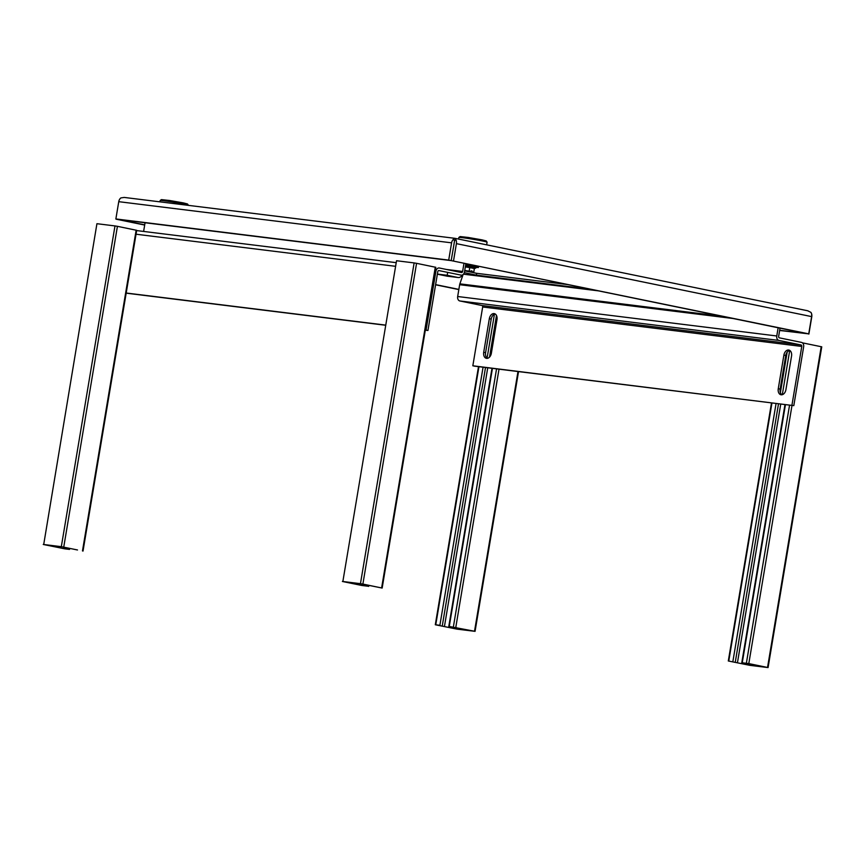 <?xml version="1.0" encoding="UTF-8"?>
<svg xmlns="http://www.w3.org/2000/svg" width="865" height="865" viewBox="0 0 865 865"><rect width="100%" height="100%" fill="white"/><g stroke="black" fill="none" stroke-linecap="round" stroke-linejoin="round"><path stroke-width="1.3" d="M568.11 284.628L476.658 273.318A1.741 1.189 -78.4 0 0 476.647 273.318L476.442 275.146L476.658 273.318L464.667 270.853L473.771 272.107L474.366 268.496L469.825 267.599L474.312 268.518M454.103 243.195L454.428 241.746M144.715 224.868L118.343 219.451L451.184 260.614L806.396 333.576L779.679 330.268M458.861 289.397L435.614 284.617M590.827 289.299L476.442 275.146L476.334 275.762L476.442 275.146L464.3 272.659M476.561 274.389L476.464 274.994M454.612 240.675L451.184 260.614L808.732 333.868L779.635 330.473M144.682 225.051L116.007 219.159L118.343 219.451L115.867 218.942L118.754 201.675A5.201 3.806 97 0 1 120.895 197.912L124.192 197.425L454.893 238.318L453.736 239.075L454.449 241.108L455.714 239.41L455.087 238.351L808.007 310.838L455.174 238.372M454.579 240.773L451.184 260.614L448.708 260.106L451.595 242.838A5.201 3.806 -83 0 1 453.736 239.075M458.839 289.58L435.582 284.801M810.981 312.46L810.981 312.46A5.201 3.806 -83 0 1 811.77 316.828L808.872 334.085M807.726 310.795L810.927 312.373A5.201 3.536 -78.4 0 1 811.619 316.601L808.732 333.868M455.714 239.41A5.201 3.536 101.6 0 1 456.406 243.638L453.519 260.906M115.867 218.942L448.708 260.106M425.342 330.019L426.056 330.106L435.895 271.296A3.925 2.876 -83 0 1 439.204 267.977A3.925 2.876 -83 0 1 439.366 268.009L461.467 272.551A1.308 0.962 -83 0 0 462.624 271.448L463.997 263.241M125.641 292.954L385.303 325.067M426.056 330.106L427.937 330.484L437.776 271.686A1.308 0.962 -83 0 1 438.933 270.583L461.034 275.124A3.925 2.876 97 0 0 461.196 275.156A3.925 2.876 97 0 0 464.505 271.837L465.878 263.63M427.937 330.484L425.321 330.16M385.271 325.208L126.171 293.17M145.06 222.759L143.612 231.431M160.166 200.496L161.42 199.61L169.562 200.496L183.391 202.907L187.5 203.967L188.386 205.221A14.316 0.573 -170.5 0 0 188.386 205.221A14.316 0.573 -170.5 0 0 183.953 204.075A14.316 0.573 -170.5 0 0 168.978 201.459A14.316 0.573 -170.5 0 0 160.166 200.496A14.316 0.573 -170.5 0 0 160.155 200.518L159.939 201.837M465.64 265.014L476.42 267.112L476.323 267.653L465.554 265.544M465.327 266.874L469.825 267.599M458.861 237.453L460.115 236.567L468.246 237.453L482.086 239.875L486.184 240.924L487.082 242.178A14.316 0.573 -170.5 0 0 487.082 242.178A14.316 0.573 -170.5 0 0 482.638 241.032A14.316 0.573 -170.5 0 0 467.662 238.416A14.316 0.573 -170.5 0 0 458.861 237.453A14.316 0.573 -170.5 0 0 458.85 237.475L458.58 239.064M478.583 266.236L478.356 267.577L476.377 267.339M478.356 267.577L478.367 266.193M465.867 264.787L465.684 264.766A2.184 1.6 -83 0 1 465.77 264.766A2.184 1.6 -83 0 1 465.867 264.787L478.183 267.317M447.681 272.378L447.194 275.286L457.985 277.503A5.558 4.076 97 0 0 458.212 277.535A5.558 4.076 97 0 0 462.148 275.059M437.366 274.173L446.837 276.119A5.558 4.076 97 0 0 447.075 276.162A5.558 4.076 97 0 0 447.302 276.184M447.194 275.286L437.376 274.075M469.695 267.577L465.327 266.896M469.771 267.555L469.165 271.167L464.732 270.486M464.678 270.756L470.949 271.534L471.068 270.821L472.106 271.026L471.987 271.751L468.733 271.351L470.701 271.751L464.667 270.842M473.771 272.107L471.987 271.751M470.949 271.534L469.165 271.167M471.047 270.896L472.106 271.026M750.009 665.369L768.077 667.575L748.809 663.596L742.343 662.795L766.714 667.348L749.014 665.163L728.308 660.979L750.009 665.369M768.077 667.575L821.75 346.833L802.417 342.832M789.713 350.422L782.306 394.678M780.749 404.02L737.51 662.374M483.07 367.214L439.885 625.287L435.3 624.746L457.001 629.136L475.069 631.342L518.535 371.593M450.265 626.649L475.069 631.342M450.265 626.671L473.609 631.093M456.244 627.525L456.006 628.931L473.609 631.104M456.006 628.931L455.747 627.417M436.782 625.006L455.509 628.844M439.885 625.287L436.76 624.973M496.488 315.487L489.525 357.115M487.741 367.787L444.502 626.141M97.388 223.754L114.991 225.927L61.318 546.669L43.715 544.496L96.923 223.721L43.715 544.496M61.318 546.669L76.996 549.87M64.194 547.242L63.956 548.659L69.524 549.394L64.951 548.853L43.25 544.463M63.956 548.659L63.696 547.145M44.721 544.723L63.448 548.572M77.504 549.978L62.312 546.875L44.71 544.701M63.751 547.08L117.424 226.327L114.991 225.927M117.424 226.327L136.692 230.317L83.018 551.07M66.789 548.799L66.962 547.815M65.859 548.691L66.043 547.621M360.456 583.67L342.864 581.496L396.538 260.743L414.13 262.917L360.456 583.67L362.889 584.07L416.562 263.328L414.13 262.917M396.538 260.743L342.864 581.496M342.389 581.464L361.667 585.454L368.133 586.254L343.751 581.691L361.451 583.875L382.157 588.059L435.83 267.317L416.562 263.328M382.157 588.059L362.889 584.07M365.008 585.681L365.181 584.621M365.938 585.8L366.1 584.805M780.025 328.159L778.651 336.366A1.308 0.962 -83 0 0 779.376 337.847L801.477 342.389A3.925 2.876 -83 0 1 803.65 346.833L793.811 405.642L474.712 366.176L472.831 365.787L482.67 306.989A1.308 0.962 97 0 0 481.946 305.507L459.845 300.966A3.925 2.876 -83 0 1 457.671 296.511L459.65 284.704L733.098 318.515M495.202 313.995A5.666 3.849 -78.4 0 0 491.212 319.088L485.589 352.682A5.666 3.849 -78.4 0 0 487.373 358.337M789.756 350.422A5.666 3.849 -78.4 0 0 785.755 355.515L780.144 389.109A5.666 3.849 -78.4 0 0 781.928 394.764M722.297 316.298L459.866 283.85L463.121 274.486M459.866 283.85A3.925 2.876 97 0 0 459.65 284.704M472.831 365.787L793.811 405.642M791.929 405.253L801.769 346.443A1.308 0.962 -83 0 0 801.044 344.962L778.943 340.432A3.925 2.876 -83 0 1 776.77 335.977L778.143 327.77M491.363 353.244A5.666 3.849 101.6 0 1 486.389 358.326A5.666 3.849 101.6 0 1 483.708 352.293L489.331 318.698A5.666 3.849 101.6 0 1 494.293 313.627A5.666 3.849 101.6 0 1 496.986 319.65L491.363 353.244M791.54 356.077L785.917 389.672A5.666 3.849 101.6 0 1 780.944 394.754A5.666 3.849 101.6 0 1 778.262 388.72L783.885 355.126A5.666 3.849 101.6 0 1 788.848 350.055A5.666 3.849 101.6 0 1 791.54 356.077M463.435 274.173L598.537 290.878M456.406 243.638L811.619 316.601M118.754 201.675L451.595 242.838M435.895 271.296L435.182 271.21M395.143 266.258L135.481 234.145M395.748 262.614L136.648 230.577L395.748 262.603M446.308 269.437L462.624 271.448M457.985 277.503L446.837 276.119M821.209 346.692L767.536 667.434M742.267 662.677L785.452 404.604M789.561 405.112L746.376 663.185M748.809 663.596L792.005 405.415M728.773 661.011L771.958 402.939M776.078 403.447L732.882 661.52M735.315 661.92L778.522 403.75M780.381 392.656L787.15 352.163M748.506 665.088L748.744 663.65M749.252 663.758L749.014 665.163M517.984 371.528L474.528 631.201M442.307 625.687L485.514 367.517M487.082 358.132L494.434 314.222M435.765 624.779L478.95 366.706M455.801 627.352L499.008 369.182M496.553 368.879L453.368 626.952M449.259 626.444L492.445 368.371M136.151 230.177L82.478 550.918M69.157 548.259L68.984 549.253M368.295 585.259L368.133 586.254M435.29 267.166L381.616 587.919M362.597 585.562L362.835 584.135M363.332 584.243L363.105 585.648M483.708 352.293L485.589 352.682M489.331 318.698L491.212 319.088M778.262 388.72L780.144 389.109M783.885 355.126L785.755 355.515M776.77 335.977L457.671 296.511M459.845 300.966L778.943 340.432M801.044 344.962L481.946 305.507M482.67 306.989L801.769 346.443M474.582 268.658L476.323 267.653M487.092 242.2L486.649 244.838M447.075 276.162L458.212 277.535M784.988 404.55L741.792 662.644M771.504 402.885L728.308 660.979M435.3 624.746L478.496 366.641M448.794 626.411L491.98 368.317M69.524 549.394L69.697 548.378M368.847 585.367L368.674 586.394"/></g></svg>
